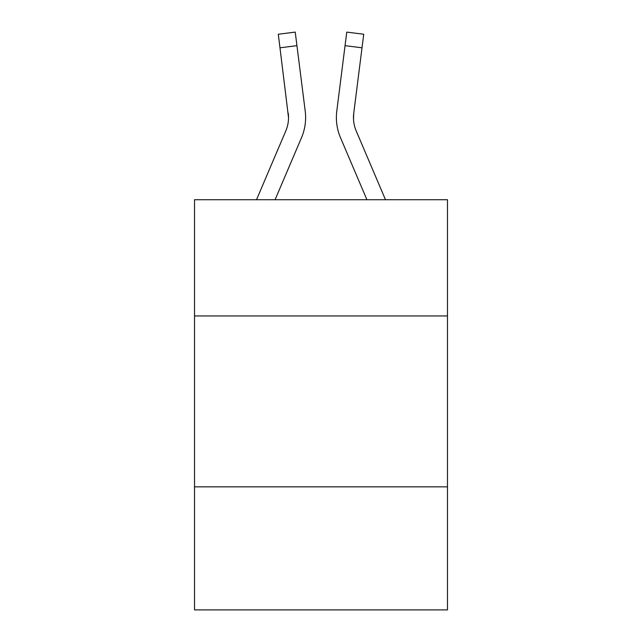 <?xml version="1.0" encoding="UTF-8"?>
<svg xmlns="http://www.w3.org/2000/svg" width="642" height="642" viewBox="0 0 642 642"><rect width="100%" height="100%" fill="white"/><g stroke="black" fill="none" stroke-linecap="round" stroke-linejoin="round"><path stroke-width="0.96" d="M194.526 315.944L447.474 315.944L447.474 199.726L194.526 199.726L194.526 609.9L447.474 609.9L447.474 486.845L194.526 486.845M447.474 486.845L447.474 315.944M301.523 137.637L275.081 199.726L301.523 137.637A51.272 51.272 0 0 0 305.215 111.122L296.941 45.662L279.984 47.805L278.275 34.243L295.232 32.1L296.941 45.662M305.56 120.046L305.616 117.526M304.958 109.076L305.215 111.122L304.958 109.076M340.477 137.637L366.919 199.726L340.477 137.637A51.272 51.272 0 0 1 336.785 111.122L346.768 32.1L363.725 34.243L362.016 47.805L345.059 45.662M385.489 199.726L356.206 130.944A34.178 34.178 0 0 1 353.742 113.265L353.509 119.219L353.742 113.265L353.509 119.219L353.742 113.265L353.509 119.219L353.742 113.265L353.509 119.219L353.742 113.265L353.509 119.219L353.742 113.265L353.509 119.219L353.742 113.265L353.509 119.219L353.742 113.265L353.509 119.219L353.742 113.265L353.509 119.219L353.742 113.265L353.509 119.219L353.742 113.265L353.509 119.219L353.742 113.265L353.509 119.219L353.742 113.265L353.509 119.219L353.742 113.265L353.509 119.219L353.742 113.265L353.509 119.219L353.742 113.265L362.016 47.805M256.511 199.726L285.794 130.944A34.178 34.178 0 0 0 288.531 117.622L279.984 47.805M285.794 130.944A34.178 34.178 0 0 0 288.531 117.622A34.178 34.178 0 0 1 285.794 130.944A34.178 34.178 0 0 0 288.531 117.622A34.178 34.178 0 0 1 285.794 130.944A34.178 34.178 0 0 0 288.531 117.622A34.178 34.178 0 0 1 285.794 130.944A34.178 34.178 0 0 0 288.531 117.622A34.178 34.178 0 0 1 285.794 130.944A34.178 34.178 0 0 0 288.531 117.622A34.178 34.178 0 0 1 285.794 130.944A34.178 34.178 0 0 0 288.531 117.622A34.178 34.178 0 0 1 285.794 130.944A34.178 34.178 0 0 0 288.258 113.265L288.531 117.614M356.206 130.944A34.178 34.178 0 0 1 353.469 117.614A34.178 34.178 0 0 0 356.206 130.944A34.178 34.178 0 0 1 353.469 117.614A34.178 34.178 0 0 0 356.206 130.944A34.178 34.178 0 0 1 353.469 117.614A34.178 34.178 0 0 0 356.206 130.944A34.178 34.178 0 0 1 353.469 117.614A34.178 34.178 0 0 0 356.206 130.944A34.178 34.178 0 0 1 353.469 117.614A34.178 34.178 0 0 0 356.206 130.944A34.178 34.178 0 0 1 353.469 117.614A34.178 34.178 0 0 0 356.206 130.944A34.178 34.178 0 0 1 353.469 117.614A34.178 34.178 0 0 0 356.206 130.944A34.178 34.178 0 0 1 353.469 117.614A34.178 34.178 0 0 0 356.206 130.944A34.178 34.178 0 0 1 353.469 117.614A34.178 34.178 0 0 0 356.206 130.944A34.178 34.178 0 0 1 353.469 117.614A34.178 34.178 0 0 0 356.206 130.944M336.44 120.054L336.384 117.526M353.742 113.265L353.469 117.614"/></g></svg>
